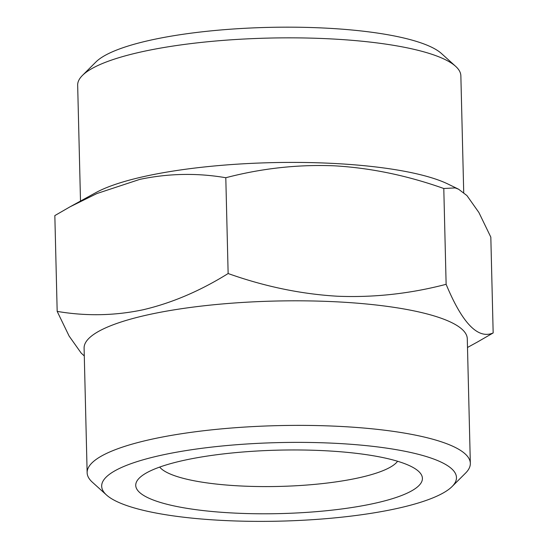 <?xml version="1.0" encoding="UTF-8"?>
<svg xmlns="http://www.w3.org/2000/svg" width="548" height="548" viewBox="0 0 548 548"><rect width="100%" height="100%" fill="white"/><g stroke="black" fill="none" stroke-linecap="round" stroke-linejoin="round"><path stroke-width="0.82" d="M458.56 189.204L455.121 187.902L443.791 188.512C407.274 175.531 370.873 167.969 334.575 165.825C298.112 164.332 261.855 168.305 225.797 177.73C197.266 172.826 168.633 173.367 139.891 179.354L96.934 193.533L70.096 206.781L95.729 192.704A191.656 42.415 178.6 0 1 271.274 162.66A191.656 42.415 178.6 0 1 448.072 184.094L458.56 189.197L466.923 195.568L478.897 212.508L490.823 237.147L493.166 332.944L477.904 341.753M84.282 355.953L81.166 353.063L69.13 336.082L57.177 311.394C86.043 316.299 114.676 315.758 143.083 309.771C171.784 303.044 200.136 290.961 228.139 273.534C264.65 286.515 301.058 294.077 337.349 296.221C373.811 297.708 410.075 293.742 446.127 284.309C462.32 323.306 478 339.513 493.166 332.944M452.066 486.562L465.567 473.095A191.656 42.415 178.6 0 0 470.335 463.355L467.286 338.787A191.656 42.415 178.6 0 0 274.658 301.064A191.656 42.415 178.6 0 0 84.097 348.151L87.139 472.719A191.656 42.415 178.6 0 0 92.372 482.219L106.518 495.008A177.456 39.278 178.6 0 0 397.389 508.4A177.456 39.278 178.6 0 0 452.066 486.562A177.456 39.278 178.6 0 0 278.117 442.613A177.456 39.278 178.6 0 0 106.518 495.008M70.096 206.781L54.834 215.59L57.177 311.394M225.797 177.73L228.139 273.534M443.791 188.512L446.127 284.309M374.674 503.304A143.384 31.736 178.6 0 0 418.501 471.259A143.384 31.736 178.6 0 0 278.302 450.148A143.384 31.736 178.6 0 0 139.295 478.089A143.384 31.736 178.6 0 0 206.343 510.921A143.384 31.736 178.6 0 0 374.674 503.304M463.718 192.581L460.861 75.823A191.656 42.415 178.6 0 0 455.628 66.322A191.656 42.415 178.6 0 0 268.225 38.1A191.656 42.415 178.6 0 0 82.433 75.439A191.656 42.415 178.6 0 0 77.665 85.187L80.501 201.068M455.628 66.322L441.483 53.533A177.456 39.278 178.6 0 0 267.965 27.4A177.456 39.278 178.6 0 0 95.934 61.972L82.433 75.439M159.687 467.081A120.67 26.708 178.6 0 0 238.976 485.884A120.67 26.708 178.6 0 0 358.988 477.767A120.67 26.708 178.6 0 0 397.595 461.265M470.335 463.355A191.656 42.415 178.6 0 0 277.699 425.632A191.656 42.415 178.6 0 0 87.139 472.719M467.499 347.473L477.911 341.76"/></g></svg>
